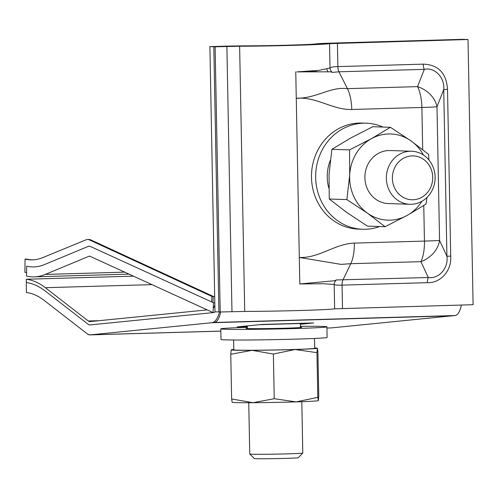<?xml version="1.0" encoding="UTF-8"?>
<svg xmlns="http://www.w3.org/2000/svg" width="498" height="498" viewBox="0 0 498 498"><rect width="100%" height="100%" fill="white"/><g stroke="black" fill="none" stroke-linecap="round" stroke-linejoin="round"><path stroke-width="0.75" d="M220.633 311.972A19.895 7.837 88.3 0 1 214.283 322.48L90.169 334.886A19.895 7.837 88.3 0 1 89.951 334.899A19.895 7.837 88.3 0 1 89.758 334.899A19.895 7.837 88.3 0 1 87.511 334.002L87.069 333.66A26.531 10.452 88.3 0 0 90.07 334.855A26.531 10.452 88.3 0 0 90.325 334.861A26.531 10.452 88.3 0 0 90.617 334.843L220.844 331.083L90.617 334.843L211.812 322.729L452.514 315.788L331.319 327.902L452.514 315.788L211.812 322.729A26.531 10.452 88.3 0 0 219.55 311.966A26.531 10.452 88.3 0 1 211.812 322.729L90.617 334.843A26.531 10.452 88.3 0 1 90.325 334.861A26.531 10.452 88.3 0 1 90.07 334.855A26.531 10.452 88.3 0 1 87.069 333.66L44.085 300.362A179.081 70.548 -91.7 0 0 26.394 292.488L26.332 279.247L26.394 292.488A179.081 70.548 -91.7 0 1 44.085 300.362A179.081 70.548 -91.7 0 0 26.394 292.488L26.344 282.559A189.028 74.47 -91.7 0 1 45.019 290.863L88.445 324.503A9.948 3.922 88.3 0 0 89.565 324.951A9.948 3.922 88.3 0 0 89.665 324.951A9.948 3.922 88.3 0 0 89.771 324.945L213.885 312.545A9.948 3.922 88.3 0 0 215.192 311.823M90.088 321.59A13.265 5.223 88.3 0 1 89.945 321.596A13.265 5.223 88.3 0 1 89.814 321.596A13.265 5.223 88.3 0 1 88.314 320.998L45.33 287.701A192.346 75.771 -91.7 0 0 26.332 279.247L133.452 276.153L26.332 279.247A192.346 75.771 -91.7 0 1 45.33 287.701L88.314 320.998A13.265 5.223 88.3 0 0 89.814 321.596A13.265 5.223 88.3 0 0 89.945 321.596A13.265 5.223 88.3 0 0 90.088 321.59L207.187 309.887L90.088 321.59M214.85 305.118A13.265 5.223 88.3 0 1 213.25 308.25A13.265 5.223 88.3 0 0 214.85 305.118M331.319 327.902A26.531 10.452 88.3 0 1 331.027 327.921A26.531 10.452 88.3 0 0 331.319 327.902L326.925 328.026L331.319 327.902M311.163 323.196L259.365 324.69L237.222 326.906L247.294 326.613L237.222 326.906L259.365 324.69L311.163 323.196L300.319 324.279L311.163 323.196M87.486 239.519L88.825 239.482A26.531 10.452 -91.7 0 1 90.3 239.7A26.531 10.452 -91.7 0 1 90.848 239.918L213.25 296.397L214.682 296.354L211.911 296.435L89.503 239.955A26.531 10.452 -91.7 0 0 88.961 239.737A26.531 10.452 -91.7 0 0 87.486 239.519A26.531 10.452 -91.7 0 0 85.955 239.849L42.791 257.603A179.081 70.548 88.3 0 1 32.463 259.856A179.081 70.548 88.3 0 1 25.068 259.091L26.406 259.053A179.081 70.548 88.3 0 0 33.129 259.832M26.587 272.643A192.346 75.771 88.3 0 1 24.9 272.294L25.068 259.091M211.911 296.435L211.644 301.931M209.888 46.625L215.117 46.8L220.209 311.985L214.98 311.81L218.902 311.941L213.81 46.756L209.888 46.625L214.98 311.81L209.888 46.625L221.654 46.283L209.888 46.625M213.81 46.756L225.575 46.414A16.583 0.373 -1.1 0 1 241.505 46.146A54.556 1.226 178.9 0 0 326.271 43.7A16.583 0.373 -1.1 0 1 336.106 43.226L462.779 39.33L332.185 43.096L462.779 39.33L468.008 39.504L473.1 304.695L334.637 308.841A57.868 1.301 178.9 0 1 244.717 311.431L220.209 311.985M247.139 45.853A26.531 0.598 -1.1 0 0 221.654 46.283A26.531 0.598 -1.1 0 1 247.139 45.853A44.602 1.002 178.9 0 0 316.448 43.855A44.602 1.002 178.9 0 1 247.139 45.853M468.008 39.504L329.545 43.65A57.868 1.301 178.9 0 1 239.625 46.239L215.117 46.8M332.185 43.096A26.531 0.598 -1.1 0 0 316.448 43.855A26.531 0.598 -1.1 0 1 332.185 43.096M427.415 282.665A6.63 2.615 -91.7 0 1 428.299 277.523L420.922 261.668A26.531 21.999 -24.9 0 0 439.56 240.41L446.93 256.265L443.73 89.509C444.951 77.595 434.729 66.975 424.296 69.353L338.945 71.812L332.322 72.391L330.74 71.812L296.92 71.893L319.025 70.349L330.012 68.021C330.871 67.162 333.492 66.688 337.862 66.601L423.219 64.142C438.259 64.684 446.351 73.082 447.509 89.341L450.709 256.096C451.941 270.439 440.549 283.343 427.415 282.665L342.058 285.13C337.688 285.298 335.061 285.08 334.17 284.464L323.121 283.723L299.808 283.966L334.749 280.716L336.306 279.957L428.299 277.523C438.806 279.229 448.623 268.049 446.93 256.265L450.709 256.096M447.509 89.341L443.73 89.509L436.989 106.784L439.56 240.41A26.531 0.598 -1.1 0 1 424.452 241.088A26.531 10.452 88.3 0 1 420.922 261.668L350.791 263.691L341.074 264.388L299.298 257.447C318.901 258.4 335.391 243.578 354.321 243.111L424.452 241.088L423.767 205.531M422.696 149.618L421.887 107.468L351.756 109.485C332.838 110.108 315.707 96.245 296.248 98.336C317.463 98.156 330.087 86.496 347.43 88.65L417.561 86.627L424.296 69.353A6.63 2.615 88.3 0 1 423.219 64.142M295.762 71.818L299.808 283.966M436.989 106.784A26.531 21.364 -158.7 0 0 417.561 86.627A26.531 10.452 -91.7 0 1 421.887 107.468A26.531 0.598 -1.1 0 0 436.989 106.784M336.306 279.957A6.63 6.194 -25.5 0 0 334.17 284.464L334.637 308.841M332.322 72.391A6.63 6.094 20.8 0 1 330.012 68.021L329.545 43.65M428.336 196.019A26.531 24.377 -88.1 0 1 409.86 204.28A26.531 24.377 -88.1 0 1 388.147 187.871A26.531 24.377 -88.1 0 1 393.146 159.509A26.531 24.377 -88.1 0 1 411.622 151.249A26.531 24.377 -88.1 0 1 433.335 167.664A26.531 24.377 -88.1 0 1 428.336 196.019M427.103 192.931A21.949 20.169 -88.1 0 1 398.587 193.753A21.949 20.169 -88.1 0 1 397.989 162.721A21.949 20.169 -88.1 0 1 426.512 161.9A21.949 20.169 -88.1 0 1 427.103 192.931M409.86 204.28L388.39 203.57A26.531 24.377 -88.1 0 1 365.445 182.853A26.531 24.377 -88.1 0 1 378.324 153.415A26.531 24.377 -88.1 0 1 390.146 150.539L411.622 151.249M428.909 159.964L428.629 154.411L411.037 140.903L390.401 127.295L372.778 126.71L350.816 137.958L331.898 149.307L329.054 174.107L329.246 199.013L346.838 212.522L367.468 226.129L385.097 226.715L407.053 215.466L425.971 204.118L427.016 197.42M349.528 149.892L349.714 174.792A43.114 39.616 -88.1 0 1 371.483 138.643L349.528 149.892L331.898 149.307M423.449 155.046A43.114 39.616 -88.1 0 0 411.037 140.903A43.114 39.616 -88.1 0 0 371.483 138.643L390.401 127.295M346.869 199.598L367.499 213.206A43.114 39.616 -88.1 0 1 349.714 174.792L346.869 199.598L329.246 199.013M421.918 201.273A43.114 39.616 -88.1 0 1 407.053 215.466A43.114 39.616 -88.1 0 1 367.499 213.206L385.097 226.715M302.784 453.037L298.296 457.699A21.949 0.492 -1.1 0 1 296.733 457.899A21.949 0.492 -1.1 0 1 272.456 458.67A21.949 0.492 -1.1 0 1 254.41 458.54L249.747 454.052A26.531 0.598 -1.1 0 0 249.747 454.052A26.531 0.598 -1.1 0 0 271.553 454.207A26.531 0.598 -1.1 0 0 300.898 453.28A26.531 0.598 -1.1 0 0 302.784 453.037A26.531 0.598 -1.1 0 0 302.79 453.018L301.807 401.693M273.377 354.047L295.09 349.509A43.114 0.971 178.9 0 1 251.994 350.318A43.114 0.971 178.9 0 1 231.165 349.87A43.114 0.971 178.9 0 1 231.184 349.851L230.761 354.29L251.994 350.318L273.377 354.047L274.236 398.724L296.098 401.886L317.811 397.348L318.359 400.629L318.764 396.215L317.905 351.538L317.332 348.202A43.114 0.971 178.9 0 1 317.357 348.258A43.114 0.971 178.9 0 1 295.09 349.509L316.952 352.671L317.811 397.348M316.952 352.671L317.357 348.258M232.168 402.247L231.62 398.966L253.003 402.695L274.236 398.724M230.761 354.29L231.62 398.966M232.118 402.26L232.193 402.303A43.114 0.971 -1.1 0 0 253.003 402.695A43.114 0.971 -1.1 0 0 296.098 401.886A43.114 0.971 -1.1 0 0 318.334 400.647A43.114 0.971 -1.1 0 0 318.34 400.647L318.346 400.647M314.705 347.953A43.114 0.971 178.9 0 1 317.332 348.202M231.184 349.851A43.114 0.971 178.9 0 1 233.799 349.509M213.25 296.397L212.957 302.529M461.341 305.031A19.895 7.837 88.3 0 1 454.985 315.539L330.871 327.945A19.895 7.837 88.3 0 1 330.653 327.958A19.895 7.837 88.3 0 1 330.46 327.958M300.319 324.279L313.634 322.953L261.836 324.447L239.694 326.657L247.288 326.439M214.806 302.747L213.511 302.784L90.636 246.572A19.895 7.837 -91.7 0 0 90.225 246.41A19.895 7.837 -91.7 0 0 89.136 246.249A19.895 7.837 -91.7 0 0 87.972 246.504L44.384 264.612A179.081 70.548 88.3 0 1 33.951 266.909A179.081 70.548 88.3 0 1 26.662 266.169L26.543 276.073A189.028 74.47 88.3 0 0 34.238 276.857L129.007 274.124M213.511 302.784L213.044 312.57L90.169 256.358A9.948 3.922 -91.7 0 0 89.964 256.277A9.948 3.922 -91.7 0 0 89.422 256.196A9.948 3.922 -91.7 0 0 88.837 256.321L45.256 274.429A189.028 74.47 88.3 0 1 34.238 276.857M317.126 71.55L302.603 71.594M328.082 71.762A6.63 6.219 24.5 0 1 326.881 69.216M233.618 340.003L233.805 349.839A40.456 0.909 -1.1 0 0 237.085 350.138A40.456 0.909 -1.1 0 0 282.41 349.795A40.456 0.909 -1.1 0 0 314.711 348.289L314.524 338.447M328.811 188.082A40.456 37.176 -88.1 0 1 330.267 160.449M379.663 226.534A53.062 48.754 -88.1 0 1 365.439 229.267A53.062 48.754 -88.1 0 1 362.662 229.261A53.062 48.754 -88.1 0 1 315.657 176.124A53.062 48.754 -88.1 0 1 363.403 123.193A53.062 48.754 -88.1 0 1 366.179 123.199A53.062 48.754 -88.1 0 1 382.962 127.046M362.662 229.261L358.479 229.124A53.062 48.754 -88.1 0 1 311.474 175.987A53.062 48.754 -88.1 0 1 359.214 123.056A53.062 48.754 -88.1 0 1 361.99 123.062L366.179 123.199M247.319 328.17A27.857 0.623 -1.1 0 0 246 328.381A27.857 0.623 -1.1 0 0 248.259 328.587A27.857 0.623 -1.1 0 0 279.465 328.356A27.857 0.623 -1.1 0 0 301.701 327.31A27.857 0.623 -1.1 0 0 300.375 327.149M247.307 327.323A53.062 1.189 -1.1 0 0 220.801 328.867L221.006 339.474A53.062 1.189 -1.1 0 0 225.308 339.86A53.062 1.189 -1.1 0 0 284.75 339.418A53.062 1.189 -1.1 0 0 327.105 337.439L326.906 326.831A53.062 1.189 -1.1 0 0 322.604 326.445A53.062 1.189 -1.1 0 0 300.356 326.308M220.801 328.867A53.062 1.189 -1.1 0 0 225.102 329.253A53.062 1.189 -1.1 0 0 284.545 328.811A53.062 1.189 -1.1 0 0 326.906 326.831M151.971 284.626L45.33 287.701L151.971 284.626M99.09 320.687L88.314 320.998L99.09 320.687M89.503 239.955L90.848 239.918M337.414 43.27L337.862 66.601A6.63 2.615 88.3 0 0 338.945 71.812L347.43 88.65A26.531 10.452 88.3 0 1 351.756 109.485M226.883 46.457L231.975 311.648M239.625 46.239L244.717 311.431M354.321 243.111A26.531 10.452 88.3 0 1 350.791 263.691L342.941 279.982A6.63 2.615 -91.7 0 0 342.058 285.13L342.506 308.461M454.985 315.539L214.283 322.48M220.844 331.114L90.169 334.886M45.256 274.429L124.674 272.138M88.837 256.321L90.007 256.289M249.741 454.039L248.751 402.708M247.332 328.549L247.276 325.897M213.922 256.968L213.773 249.125M300.381 327.528L300.306 323.513M220.844 331.126L89.951 334.899"/></g></svg>
